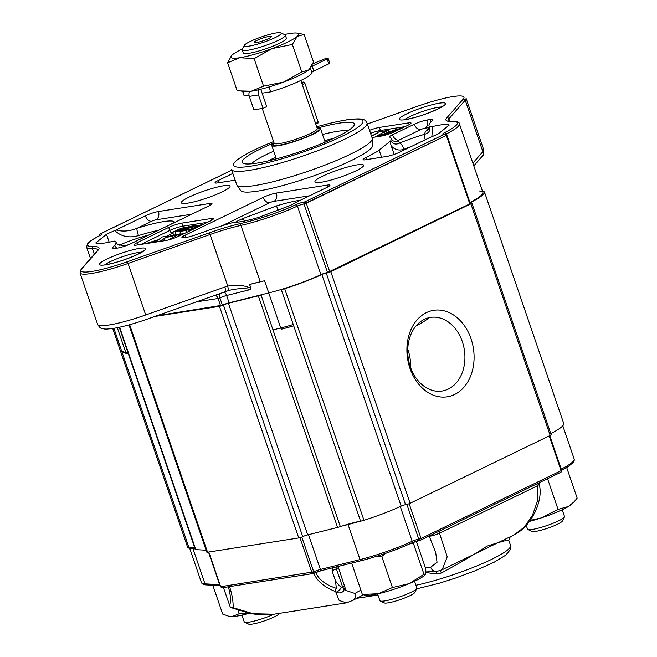 <?xml version="1.0" encoding="UTF-8"?>
<svg xmlns="http://www.w3.org/2000/svg" width="657" height="657" viewBox="0 0 657 657"><rect width="100%" height="100%" fill="white"/><g stroke="black" fill="none" stroke-linecap="round" stroke-linejoin="round"><path stroke-width="0.99" d="M276.269 158.666A44.561 6.529 -18.9 0 0 275.57 158.986A44.561 6.529 -18.9 0 1 276.269 158.666M268.705 160.678A52.1 7.638 161.1 0 1 275.833 157.393A52.1 7.638 161.1 0 0 268.705 160.678M324.632 140.68A52.1 7.638 161.1 0 1 332.278 138.906A52.1 7.638 161.1 0 0 324.632 140.68M180.971 234.639L174.918 237.867L180.971 234.639L181.127 235.083L180.971 234.639L183.172 234.097L180.971 234.639M178.334 234.442L183.04 233.711L178.334 234.442A6.874 1.01 -18.9 0 1 177.209 235.14A6.874 1.01 -18.9 0 0 178.334 234.442M168.479 239.78L177.209 235.14L168.479 239.78L169.802 239.575L168.479 239.78M163.7 238.466L160.538 241.02L155.594 241.727L157.746 240.339L152.999 241.833A6.365 0.936 -18.9 0 0 151.923 242.187A4.065 0.6 -18.9 0 0 151.053 242.507L147.513 243.065L158.748 239.616L162.115 236.98L167.346 236.167L166.205 236.725A10.684 1.569 -18.9 0 0 165.589 237.144L170.229 236.011A3.482 0.509 -18.9 0 0 171.764 235.469L174.425 235.124A19.464 2.85 -18.9 0 0 172.306 235.773L163.7 238.466L164.472 240.725L163.7 238.466L160.645 241.324L155.717 242.096L157.746 240.339L152.999 241.833L153.229 242.49L152.999 241.833A6.365 0.936 -18.9 0 0 151.923 242.187L152.087 242.663L151.923 242.187A4.065 0.6 -18.9 0 0 151.053 242.507L147.513 243.065L158.748 239.616L162.115 236.98L167.346 236.167L167.576 236.84L167.346 236.167L166.205 236.725L166.369 237.218L166.205 236.725A10.684 1.569 -18.9 0 0 165.589 237.144L170.229 236.011A3.482 0.509 -18.9 0 0 171.764 235.469L174.902 234.984L175.304 236.159L174.902 234.984L174.425 235.124A19.464 2.85 -18.9 0 0 172.306 235.773L172.881 237.448L172.306 235.773L163.7 238.466M183.886 228.554C180.93 230.122 178.638 230.894 177.02 230.87L183.886 228.554C180.93 230.122 178.638 230.894 177.02 230.87L183.886 228.554M177.39 230.459C180.371 228.899 182.638 228.143 184.19 228.176L177.39 230.459C180.371 228.899 182.638 228.143 184.19 228.176L177.39 230.459M203.892 224.053L196.402 226.09L195.638 226.46L195.885 227.199L195.638 226.46L197.24 226.213L197.404 226.69L198.003 225.844L201.83 224.924L198.003 225.844L198.2 226.427L198.003 225.844L196.402 226.09L203.892 224.053M192.953 228.529L198.324 226.755L192.953 228.529A4.706 0.69 161.1 0 0 192.131 228.817A4.706 0.69 161.1 0 1 192.953 228.529M194.998 228.365L192.131 228.817L194.998 228.365M187.951 230.147L192.936 229.367L187.951 230.147L188.436 231.543L187.951 230.147L191.893 228.529L187.951 230.147M183.812 229.794L179.87 231.412L186.399 230.385L188.46 229.392L184.05 230.081A4.706 0.69 161.1 0 1 184.872 229.794L196.016 225.441C194.661 225.162 192.099 225.803 188.321 227.355L193.749 226.189L192.066 227.051L179.87 231.412L180.782 234.064L179.87 231.412L186.399 230.385L187.031 232.225L186.399 230.385L188.46 229.392L188.608 229.819L188.46 229.392L184.05 230.081A4.706 0.69 161.1 0 1 184.872 229.794L196.016 225.441C194.661 225.162 192.099 225.803 188.321 227.355L187.557 227.724L187.803 228.464L187.557 227.724L189.159 227.478L189.323 227.954L189.922 227.108L193.749 226.189L183.812 229.794M172.627 232.036L175.189 231.182C179.394 228.767 183.106 227.536 186.309 227.503L188.534 226.764L186.194 227.782C182.063 230.172 178.359 231.404 175.074 231.486L172.627 232.036L175.189 231.182C179.394 228.767 183.106 227.536 186.309 227.503L188.534 226.764L188.682 227.191L188.534 226.764L188.469 227.281L186.194 227.782L186.563 228.874L186.194 227.782C182.063 230.172 178.359 231.404 175.074 231.486L176.117 234.533L174.647 235.017L180.691 233.785L176.117 234.533L175.074 231.486L172.594 232.307L173.579 235.19L172.627 232.036M168.718 227.412L136.927 242.803A9.765 1.429 -18.9 0 0 133.946 244.987A9.765 1.429 -18.9 0 0 136.377 245.127L165.597 240.552A9.765 1.429 -18.9 0 0 178.671 236.274L210.462 220.875A9.765 1.429 -18.9 0 0 213.443 218.691A9.765 1.429 -18.9 0 0 211.02 218.559L181.792 223.125A9.765 1.429 -18.9 0 0 168.718 227.412L136.927 242.803A9.765 1.429 -18.9 0 0 133.946 244.987A9.765 1.429 -18.9 0 0 136.377 245.127L165.597 240.552A9.765 1.429 -18.9 0 0 178.671 236.274L210.462 220.875A9.765 1.429 -18.9 0 0 213.443 218.691A9.765 1.429 -18.9 0 0 211.02 218.559L181.792 223.125A9.765 1.429 -18.9 0 0 168.718 227.412L169.761 230.459L140.951 244.412L169.761 230.459A3.252 2.061 -115.8 0 0 172.89 233.178L166.435 236.306L172.89 233.178A3.252 2.061 -115.8 0 1 169.761 230.459L168.718 227.412M257.807 191.105A69.888 10.241 -18.9 0 0 330.914 169.416A69.888 10.241 -18.9 0 0 372.757 145.263L372.322 138.619A71.638 10.496 -18.9 0 0 372.24 138.2L367.025 122.966A71.638 10.496 161.1 0 1 302.655 156.103A71.638 10.496 161.1 0 1 231.478 169.375A71.638 10.496 161.1 0 0 302.655 156.103A71.638 10.496 161.1 0 0 367.025 122.966C365.078 120.108 365.432 117.389 346.444 119.853C365.432 117.389 365.078 120.108 367.025 122.966L372.24 138.2A71.638 10.496 -18.9 0 1 372.322 138.619A71.638 10.496 -18.9 0 1 329.436 163.363A71.638 10.496 -18.9 0 1 254.505 185.603A71.638 10.496 -18.9 0 0 329.436 163.363A71.638 10.496 -18.9 0 0 372.322 138.619L372.757 145.263A69.888 10.241 -18.9 0 1 330.914 169.416A69.888 10.241 -18.9 0 1 257.807 191.105A69.888 10.241 -18.9 0 1 240.618 190.505A69.888 10.241 -18.9 0 0 257.807 191.105M381.347 136.073L372.01 137.535L381.347 136.073A9.765 1.429 -18.9 0 0 394.422 131.794L408.054 125.191A9.765 1.429 -18.9 0 0 411.036 123.007A9.765 1.429 -18.9 0 0 408.605 122.875L379.385 127.442A9.765 1.429 -18.9 0 0 369.546 130.324A9.765 1.429 -18.9 0 1 379.385 127.442L408.605 122.875A9.765 1.429 -18.9 0 1 411.036 123.007A9.765 1.429 -18.9 0 1 408.054 125.191L394.422 131.794A9.765 1.429 -18.9 0 1 381.347 136.073M438.498 133.708L449.224 125.068A37.449 5.486 -18.9 0 0 432.667 126.505L431.846 136.738L432.667 126.505A6.513 0.953 -18.9 0 1 429.809 126.768A6.513 0.953 -18.9 0 0 432.667 126.505A37.449 5.486 -18.9 0 1 449.224 125.068L438.498 133.708A37.449 5.486 -18.9 0 1 429.473 137.732L399.62 152.194A9.765 1.429 -18.9 0 1 386.546 156.473L365.514 159.766A9.765 1.429 -18.9 0 1 363.091 159.626A9.765 1.429 -18.9 0 0 365.514 159.766L386.546 156.473A9.765 1.429 -18.9 0 0 399.62 152.194L429.473 137.732A37.449 5.486 -18.9 0 0 438.498 133.708M365.85 157.549A9.765 1.429 -18.9 0 0 363.091 159.626A9.765 1.429 -18.9 0 1 365.85 157.549A89.352 13.091 -18.9 0 0 379.204 150.322A37.449 5.486 -18.9 0 1 379.04 150.215A37.449 5.486 -18.9 0 0 379.204 150.322L381.577 157.253L379.204 150.322A89.352 13.091 -18.9 0 1 365.85 157.549L366.549 159.602L365.85 157.549M389.921 141.452L379.04 150.215L389.921 141.452A6.513 0.953 -18.9 0 0 390.767 140.746A89.352 13.091 -18.9 0 0 391.096 138.561A89.352 13.091 -18.9 0 0 389.675 137.116A9.765 1.429 -18.9 0 1 389.527 136.96A9.765 1.429 -18.9 0 0 389.675 137.116A89.352 13.091 -18.9 0 1 391.096 138.561A89.352 13.091 -18.9 0 1 390.767 140.746C393.05 144.121 395.941 144.91 399.448 143.111A6.513 2.3 67.9 0 1 404.022 149.303C398.988 150.896 394.734 149.78 391.268 145.928L389.921 141.452A6.513 0.953 -18.9 0 0 390.767 140.746C393.05 144.121 395.941 144.91 399.448 143.111A6.513 2.3 67.9 0 1 404.022 149.303C398.988 150.896 394.734 149.78 391.268 145.928L389.921 141.452M392.508 134.775A9.765 1.429 -18.9 0 0 389.527 136.96A9.765 1.429 -18.9 0 1 392.508 134.775L414.312 124.214A9.765 1.429 -18.9 0 1 427.387 119.935L430.401 119.459A9.765 1.429 -18.9 0 1 432.823 119.599A9.765 1.429 -18.9 0 0 430.401 119.459L427.387 119.935A9.765 1.429 -18.9 0 0 414.312 124.214L392.508 134.775A6.513 4.114 64.2 0 0 398.766 140.212L420.579 129.651A6.513 4.114 64.2 0 1 414.312 124.214A6.513 4.114 64.2 0 0 420.579 129.651A3.252 0.476 -18.9 0 1 424.931 128.23L427.945 127.754A6.513 4.952 81.1 0 0 429.243 126.776A6.513 4.952 81.1 0 1 427.945 127.754A3.252 0.476 -18.9 0 1 428.692 127.943L426.262 130.727A74.89 10.972 -18.9 0 0 424.989 134.151A6.513 1.667 73.4 0 0 425.219 139.793A6.513 1.667 73.4 0 1 424.989 134.151C428.75 133.166 430.36 130.702 429.809 126.768A68.377 10.019 -18.9 0 1 429.021 125.832A68.377 10.019 -18.9 0 0 429.809 126.768C430.36 130.702 428.75 133.166 424.989 134.151A43.962 6.439 -18.9 0 0 399.448 143.111A95.865 14.052 -18.9 0 0 397.822 140.992A6.513 6.381 -62.7 0 1 392.755 140.688L391.096 138.561L392.755 140.688A6.513 6.381 -62.7 0 0 397.822 140.992A3.252 0.476 -18.9 0 1 398.766 140.212L420.579 129.651A3.252 0.476 -18.9 0 1 424.931 128.23A6.513 4.952 81.1 0 0 427.387 119.935A6.513 4.952 81.1 0 1 424.931 128.23L427.945 127.754A3.252 0.476 -18.9 0 1 428.692 127.943A6.513 6.242 -138.8 0 0 429.267 127.737A6.513 6.242 -138.8 0 1 428.692 127.943L426.262 130.727A6.513 6.242 -138.8 0 0 428.922 129.092A6.513 6.242 -138.8 0 1 426.262 130.727A74.89 10.972 -18.9 0 0 424.989 134.151A43.962 6.439 -18.9 0 0 399.448 143.111A95.865 14.052 -18.9 0 0 397.822 140.992A3.252 0.476 -18.9 0 1 398.766 140.212A6.513 4.114 64.2 0 1 392.508 134.775M432.659 120.026A9.765 1.429 -18.9 0 0 432.823 119.599A9.765 1.429 -18.9 0 1 432.659 120.026L430.22 122.81A68.377 10.019 -18.9 0 0 429.021 125.832A68.377 10.019 -18.9 0 1 430.22 122.81L432.659 120.026M235.173 180.158L217.483 182.933A9.765 1.429 -18.9 0 1 215.053 182.794A9.765 1.429 -18.9 0 0 217.483 182.933L235.173 180.158M218.034 180.609A9.765 1.429 -18.9 0 0 215.053 182.794A9.765 1.429 -18.9 0 1 218.034 180.609L232.865 173.423L218.034 180.609A6.513 4.114 64.2 0 0 219.019 182.687A6.513 4.114 64.2 0 1 218.034 180.609M158.427 211.521A9.765 1.429 -18.9 0 0 145.353 215.808L116.149 229.95C122.506 231.831 129.454 231.289 137.001 228.324A6.513 0.953 72.4 0 0 138.479 235.625C128.994 238.261 121.093 236.577 114.77 230.566A37.449 5.486 -18.9 0 0 106.483 234.286L95.75 242.934A37.449 5.486 -18.9 0 0 112.306 241.489A6.513 0.953 -18.9 0 1 115.172 241.234A68.377 10.019 161.1 0 1 115.952 242.162A68.377 10.019 161.1 0 1 114.753 245.184L112.322 247.968A9.765 1.429 -18.9 0 0 112.15 248.403A9.765 1.429 -18.9 0 0 114.581 248.535L117.587 248.067A9.765 1.429 -18.9 0 0 130.661 243.788L209.016 205.846A9.765 1.429 -18.9 0 0 211.997 203.662A9.765 1.429 -18.9 0 0 209.567 203.522L158.427 211.521A9.765 1.429 -18.9 0 0 145.353 215.808L116.149 229.95C122.506 231.831 129.454 231.289 137.001 228.324A6.513 0.953 72.4 0 0 138.479 235.625C128.994 238.261 121.093 236.577 114.77 230.566A6.513 0.953 -18.9 0 0 116.149 229.95A6.513 0.953 -18.9 0 1 114.77 230.566A37.449 5.486 -18.9 0 0 106.483 234.286L95.75 242.934A37.449 5.486 -18.9 0 0 112.306 241.489A6.513 0.953 -18.9 0 1 115.172 241.234A68.377 10.019 161.1 0 1 115.952 242.162A68.377 10.019 161.1 0 1 114.753 245.184L112.322 247.968A9.765 1.429 -18.9 0 0 112.15 248.403A9.765 1.429 -18.9 0 0 114.581 248.535L117.587 248.067A9.765 1.429 -18.9 0 0 130.661 243.788L209.016 205.846A9.765 1.429 -18.9 0 0 211.997 203.662A9.765 1.429 -18.9 0 0 209.567 203.522L158.427 211.521A6.513 4.952 81.1 0 1 155.98 219.816A6.513 4.952 81.1 0 0 158.427 211.521M322.792 176.125A25.722 3.77 161.1 0 1 348.514 166.779A25.722 3.77 161.1 0 1 363.617 165.211A25.722 3.77 161.1 0 1 340.498 177.111A25.722 3.77 161.1 0 1 314.941 181.882A25.722 3.77 161.1 0 1 322.792 176.125A25.722 3.77 161.1 0 1 348.514 166.779A25.722 3.77 161.1 0 1 363.617 165.211A25.722 3.77 161.1 0 1 340.498 177.111A25.722 3.77 161.1 0 1 314.941 181.882A25.722 3.77 161.1 0 1 322.792 176.125M234.812 222.321A37.449 5.486 -18.9 0 0 258.398 217.475L290.148 205.551A37.449 5.486 -18.9 0 0 296.668 202.101A6.513 0.953 -18.9 0 1 297.736 201.535L326.948 187.385A9.765 1.429 -18.9 0 0 329.929 185.2A9.765 1.429 -18.9 0 0 327.498 185.069L276.359 193.068A9.765 1.429 -18.9 0 0 263.285 197.346L184.929 235.296A9.765 1.429 -18.9 0 0 181.948 237.481A9.765 1.429 -18.9 0 0 184.379 237.612L187.393 237.144A9.765 1.429 -18.9 0 0 195.26 234.992L207.472 230.681A68.377 10.019 161.1 0 1 230.821 223.134A6.513 0.953 -18.9 0 1 234.812 222.321A37.449 5.486 -18.9 0 0 258.398 217.475L290.148 205.551A37.449 5.486 -18.9 0 0 296.668 202.101A6.513 0.953 -18.9 0 1 297.736 201.535L326.948 187.385A9.765 1.429 -18.9 0 0 329.929 185.2A9.765 1.429 -18.9 0 0 327.498 185.069L276.359 193.068A9.765 1.429 -18.9 0 0 263.285 197.346L184.929 235.296A9.765 1.429 -18.9 0 0 181.948 237.481A9.765 1.429 -18.9 0 0 184.379 237.612L187.393 237.144A9.765 1.429 -18.9 0 0 195.26 234.992L207.472 230.681A68.377 10.019 161.1 0 1 230.821 223.134A6.513 0.953 -18.9 0 1 234.812 222.321M222.189 191.869A25.722 3.77 161.1 0 1 196.459 201.223A25.722 3.77 161.1 0 1 181.357 202.783A25.722 3.77 161.1 0 1 204.475 190.883A25.722 3.77 161.1 0 1 230.032 186.12A25.722 3.77 161.1 0 1 222.189 191.869A25.722 3.77 161.1 0 1 196.459 201.223A25.722 3.77 161.1 0 1 181.357 202.783A25.722 3.77 161.1 0 1 204.475 190.883A25.722 3.77 161.1 0 1 230.032 186.12A25.722 3.77 161.1 0 1 222.189 191.869M394.167 154.411L391.268 145.928L394.167 154.411M332.779 138.676A52.749 7.728 -18.9 0 0 324.599 140.582A52.749 7.728 -18.9 0 1 332.779 138.676M275.8 157.286A52.749 7.728 -18.9 0 0 268.171 160.801A52.749 7.728 -18.9 0 1 275.8 157.286M469.821 203.637L470.33 203.645L446.859 135.079A1.626 1.626 0 0 0 445.011 134.003A1.626 1.133 79.4 0 0 444.789 134.077A1.626 1.133 79.4 0 1 445.011 134.003L443.82 134.143L445.011 134.003A1.626 1.626 0 0 1 446.859 135.079L446.358 135.441A1.626 1.027 -115.8 0 0 444.789 134.077L304.733 201.904A1.626 1.33 83.3 0 0 304.027 203.99A4.886 0.714 -18.9 0 0 297.416 206.068L320.895 274.634A4.886 0.714 161.1 0 1 327.498 272.565L470.33 203.645L469.837 204.007L470.33 203.645L446.859 135.079L446.358 135.441L469.837 204.007L329.773 271.834L469.837 204.007L446.358 135.441A1.626 1.027 -115.8 0 0 444.789 134.077A6.513 0.953 -18.9 0 1 444.469 132.739A48.84 7.161 -18.9 0 0 451.745 121.446A50.474 7.399 -18.9 0 1 446.85 117.8L463.201 99.117A43.962 6.439 -18.9 0 0 417.606 106.253L367.378 123.984L417.606 106.253A43.962 6.439 -18.9 0 1 463.201 99.117A1.626 1.56 -138.8 0 1 465.23 100.184A45.588 6.677 -18.9 0 0 466.035 98.164A45.588 6.677 -18.9 0 1 465.23 100.184L482.862 151.685A45.588 6.677 -18.9 0 0 483.667 149.673L466.035 98.164L483.667 149.673C483.815 154.034 483.24 156.341 481.951 156.571A5.207 4.993 -138.8 0 0 482.862 151.685A45.588 6.677 -18.9 0 0 483.667 149.673C483.815 154.034 483.24 156.341 481.951 156.571A5.207 4.993 -138.8 0 0 482.862 151.685L472.859 163.125L482.862 151.685L465.23 100.184A1.626 1.56 -138.8 0 0 463.201 99.117L446.85 117.8A50.474 7.399 -18.9 0 0 451.745 121.446A1.626 1.454 88 0 1 452.213 121.348A1.626 1.454 88 0 0 451.745 121.446A48.84 7.161 -18.9 0 1 444.469 132.739A6.513 0.953 -18.9 0 0 444.789 134.077L304.733 201.904A1.626 1.33 83.3 0 0 304.027 203.99L327.498 272.565L329.773 271.834L327.498 272.565A4.886 0.714 -18.9 0 0 320.895 274.634A4.886 0.714 161.1 0 1 327.498 272.565L304.027 203.99A4.886 0.714 -18.9 0 0 297.416 206.068L320.895 274.634A50.474 7.399 161.1 0 1 268.746 292.932A50.474 7.399 -18.9 0 0 320.895 274.634A50.474 7.399 -18.9 0 1 268.746 292.932L229.121 302.82L268.746 292.932L264.574 280.744L249.644 284.465L250.99 289.425C243.706 288.111 236.216 288.497 228.505 290.575L227.798 286.132C235.879 284.325 243.599 285.056 250.958 288.308L250.99 289.425C243.706 288.111 236.216 288.497 228.505 290.575L227.798 286.132C235.879 284.325 243.599 285.056 250.958 288.308L249.644 284.465A48.84 7.161 161.1 0 1 260.229 281.779A50.474 7.399 -18.9 0 0 264.574 280.744L249.644 284.465A48.84 7.161 161.1 0 1 260.229 281.779A50.474 7.399 -18.9 0 0 264.574 280.744L280.744 327.983A1.626 0.813 76 0 0 281.845 329.1A1.626 0.813 76 0 0 281.976 329.042A48.84 7.161 161.1 0 0 293.695 325.806M100.184 233.917A1.626 1.133 79.4 0 0 99.601 235.682A1.626 1.133 79.4 0 1 100.184 233.917A1.626 1.027 -115.8 0 0 99.995 233.974A1.626 1.626 0 0 0 99.15 235.912A1.626 1.626 0 0 1 99.995 233.974A1.626 1.027 -115.8 0 1 100.184 233.917L231.757 170.196L100.184 233.917A6.513 0.953 -18.9 0 1 100.505 235.255A48.84 7.161 -18.9 0 0 93.228 246.547A1.626 1.454 88 0 0 92.399 248.642L94.304 254.21L92.399 248.642A48.84 7.161 -18.9 0 1 97.942 249.898A48.84 7.161 -18.9 0 0 92.399 248.642A50.474 7.399 -18.9 0 1 86.617 247.229A50.474 7.399 -18.9 0 0 92.399 248.642A1.626 1.454 88 0 1 93.228 246.547A50.474 7.399 -18.9 0 1 98.123 250.194L81.78 268.885A43.962 6.439 -18.9 0 0 127.368 261.749L209.419 232.783L227.798 286.132L224.842 287.027L227.798 286.132L210.117 234.492A48.84 7.161 -18.9 0 1 240.93 225.4A50.474 7.399 -18.9 0 0 297.416 206.068A1.626 0.953 65 0 0 295.921 204.68A1.626 0.953 65 0 1 297.416 206.068A50.474 7.399 -18.9 0 1 240.93 225.4L260.229 281.779L240.93 225.4A48.84 7.161 -18.9 0 0 210.117 234.492L128.066 263.465L145.698 314.966L224.842 287.027L226.008 291.322L224.842 287.027L145.698 314.966A45.588 6.677 -18.9 0 1 97.622 324.377A45.588 6.677 -18.9 0 0 145.698 314.966L128.066 263.465L210.117 234.492L209.419 232.783A50.474 7.399 -18.9 0 1 241.259 223.38A48.84 7.161 -18.9 0 0 295.921 204.68A6.513 0.953 -18.9 0 1 304.733 201.904A1.626 1.027 64.2 0 1 306.293 203.268L446.358 135.441L304.027 203.99L306.293 203.268L329.773 271.834L306.293 203.268A1.626 1.027 64.2 0 0 304.733 201.904A6.513 0.953 -18.9 0 0 295.921 204.68A48.84 7.161 -18.9 0 1 241.259 223.38A1.626 0.953 77.2 0 0 240.93 225.4A1.626 0.953 77.2 0 1 241.259 223.38A50.474 7.399 -18.9 0 0 209.419 232.783L127.368 261.749L128.066 263.465A45.588 6.677 -18.9 0 1 79.99 272.877A45.588 6.677 -18.9 0 0 128.066 263.465L127.368 261.749A43.962 6.439 -18.9 0 1 81.78 268.885A1.626 1.56 -138.8 0 0 81.074 269.337L79.99 272.877L97.622 324.377L79.99 272.877L81.074 269.337A1.626 1.56 -138.8 0 1 81.78 268.885L98.123 250.194A1.626 1.56 -138.8 0 0 97.425 250.645L81.074 269.337L97.425 250.645A1.626 1.56 -138.8 0 1 98.123 250.194A50.474 7.399 -18.9 0 0 93.228 246.547A48.84 7.161 -18.9 0 1 100.505 235.255A1.626 1.1 -116.7 0 0 100.299 235.329C93.762 238.565 89.459 241.439 87.389 243.961L86.617 247.229L90.502 258.562L86.617 247.229L87.389 243.961C89.459 241.439 93.762 238.565 100.299 235.329A1.626 1.1 -116.7 0 1 100.505 235.255A6.513 0.953 -18.9 0 0 100.184 233.917M109.185 242.187L106.483 234.286L109.185 242.187M277.87 210.166L276.589 205.879L242.039 218.863L244.962 220.933L242.039 218.863A43.962 6.439 161.1 0 0 235.214 222.312A43.962 6.439 161.1 0 1 242.039 218.863L276.589 205.879A43.962 6.439 161.1 0 1 300.512 200.188A43.962 6.439 161.1 0 0 276.589 205.879L277.87 210.166M124.157 246.03L117.365 244.24L124.157 246.03A6.513 1.667 -106.6 0 1 124.378 245.89L124.378 245.89A6.513 1.667 -106.6 0 0 124.157 246.03A74.89 10.972 161.1 0 1 124.255 246.326A74.89 10.972 161.1 0 0 124.157 246.03A43.962 6.439 161.1 0 0 129.035 244.527A43.962 6.439 161.1 0 1 124.157 246.03M143.226 236.553A30.936 4.533 161.1 0 1 148.638 235.083A30.936 4.533 161.1 0 0 143.226 236.553A30.936 4.533 161.1 0 0 118.999 245.299A30.936 4.533 161.1 0 1 143.226 236.553M236.692 184.609A71.638 10.496 -18.9 0 0 236.881 184.987A71.638 10.496 -18.9 0 0 254.505 185.603A71.638 10.496 -18.9 0 1 236.881 184.987A71.638 10.496 -18.9 0 1 236.692 184.609L231.478 169.375L236.692 184.609M377.635 132.895L377.085 132.698L378.966 131.835L388.32 130.373L384.131 131.885L374.884 137.083L396.869 129.248L401.665 128.287L396.869 129.248L374.901 137.083L384.131 131.885L384.715 133.585L384.131 131.885L386.727 131.186L387.244 132.681L386.727 131.186L388.32 130.373L388.911 132.09L388.32 130.373L378.966 131.835L371.55 136.171L377.635 132.895M396.401 130.234L379.023 136.434L396.401 130.234L396.582 130.751L396.401 130.234L396.976 130.07L396.401 130.234M398.446 129.84L396.976 130.07L397.115 130.488L396.976 130.07L398.446 129.84M156.719 315.787L222.411 305.201A6.299 0.92 161.1 0 1 229.121 302.82L268.746 292.932M469.927 202.463A50.474 7.399 -18.9 0 0 482.879 192.386A50.474 7.399 161.1 0 1 469.927 202.463A50.474 7.399 -18.9 0 0 482.879 192.386L459.399 123.82A50.474 7.399 -18.9 0 1 446.103 134.069A1.626 1.1 -116.7 0 0 444.469 132.739A1.626 1.1 -116.7 0 1 446.103 134.069A4.886 0.714 -18.9 0 0 445.988 134.127A4.886 0.714 -18.9 0 1 446.103 134.069L446.103 134.069A50.474 7.399 -18.9 0 0 459.399 123.82C459.44 122.128 457.042 121.307 452.213 121.348L447.926 120.863L452.213 121.348C457.042 121.307 459.44 122.128 459.399 123.82L482.879 192.386A50.474 7.399 161.1 0 0 479.273 190.982M200.952 225.482L191.893 228.529L200.952 225.482M228.554 290.558L146.872 319.261C133.453 323.95 122.054 327.03 112.675 328.508C104.061 329.477 104.644 329.108 101.186 328.155C100.546 328.369 99.355 327.112 97.622 324.377C99.355 327.112 100.546 328.369 101.186 328.155C104.644 329.108 104.061 329.477 112.675 328.508C122.054 327.03 133.453 323.95 146.872 319.261L228.554 290.558M312.65 134.439A25.787 3.778 161.1 0 1 286.863 143.817A25.787 3.778 161.1 0 1 271.719 145.378A25.787 3.778 161.1 0 1 273.985 142.741A25.787 3.778 161.1 0 0 271.719 145.378A25.787 3.778 161.1 0 0 286.863 143.817A25.787 3.778 161.1 0 0 312.65 134.439A25.787 3.778 161.1 0 0 320.517 128.673A25.787 3.778 161.1 0 1 312.65 134.439M317.117 127.975A25.787 3.778 161.1 0 1 320.517 128.673A25.787 3.778 161.1 0 0 317.117 127.975M254.119 58.621L272.212 48.544L292.357 44.446L301.785 71.983L283.693 82.068L263.547 86.157L254.119 58.621L272.212 48.544A35.815 5.248 -18.9 0 0 297.194 36.447L304.084 34.427L313.512 61.963L308.675 69.962L301.785 71.983L283.693 82.068A35.815 5.248 -18.9 0 0 308.675 69.962A35.815 5.248 -18.9 0 0 309.488 69.19A35.815 5.248 -18.9 0 0 309.587 69.075A35.815 5.248 -18.9 0 1 309.488 69.19L308.675 69.962L301.785 71.983L292.357 44.446L297.194 36.447A35.815 5.248 -18.9 0 0 297.136 33.113A35.815 5.248 -18.9 0 0 289.803 33.507A35.815 5.248 -18.9 0 0 284.415 34.534A35.815 5.248 -18.9 0 1 289.803 33.507A35.815 5.248 -18.9 0 1 297.136 33.113L304.084 34.427L313.512 61.963L309.488 69.19A35.815 5.248 -18.9 0 1 308.675 69.962A35.815 5.248 -18.9 0 1 283.693 82.068L263.547 86.157L251.319 91.224A35.815 5.248 -18.9 0 0 283.693 82.068A35.815 5.248 -18.9 0 1 251.319 91.224L263.547 86.157L254.119 58.621L239.838 57.701A35.815 5.248 -18.9 0 0 272.212 48.544L292.357 44.446L297.194 36.447L304.084 34.427L297.136 33.113A35.815 5.248 -18.9 0 1 297.194 36.447A35.815 5.248 -18.9 0 1 272.212 48.544A35.815 5.248 -18.9 0 1 239.838 57.701L254.119 58.621M269.091 36.431A9.116 1.339 161.1 0 1 271.366 36.677A9.116 1.339 161.1 0 1 263.17 40.775A9.116 1.339 161.1 0 1 254.177 42.557A9.116 1.339 161.1 0 1 259.055 39.461A9.116 1.339 161.1 0 1 269.091 36.431A9.116 1.339 161.1 0 1 271.366 36.677A9.116 1.339 161.1 0 1 263.17 40.775A9.116 1.339 161.1 0 1 254.177 42.557A9.116 1.339 161.1 0 1 259.055 39.461A9.116 1.339 161.1 0 1 269.091 36.431M276.359 32.907A19.538 2.866 161.1 0 1 280.876 32.85A19.538 2.866 161.1 0 1 263.662 42.22A19.538 2.866 161.1 0 1 244.314 45.366A19.538 2.866 161.1 0 1 256.871 38.599A19.538 2.866 161.1 0 1 276.359 32.907A19.538 2.866 161.1 0 1 280.876 32.85A19.538 2.866 161.1 0 1 263.662 42.22A19.538 2.866 161.1 0 1 244.314 45.366A19.538 2.866 161.1 0 1 256.871 38.599A19.538 2.866 161.1 0 1 276.359 32.907M284.941 34.788A22.79 3.342 161.1 0 1 285.343 35.174A22.79 3.342 161.1 0 1 264.861 45.719A22.79 3.342 161.1 0 1 242.211 49.94A22.79 3.342 161.1 0 1 242.293 49.39A22.79 3.342 161.1 0 0 242.211 49.94A22.79 3.342 161.1 0 0 264.861 45.719A22.79 3.342 161.1 0 0 285.343 35.174A22.79 3.342 161.1 0 0 284.941 34.788L280.876 32.85L284.941 34.788M318.193 122.136L317.873 123.253A22.79 17.345 -98.9 0 1 315.516 123.311A22.79 17.345 -98.9 0 0 317.873 123.253L315.623 123.606L317.873 123.253L318.193 122.136A21.755 16.548 -98.9 0 1 315.089 122.062A21.755 16.548 -98.9 0 0 318.193 122.136L304.766 82.93L318.193 122.136M302.598 85.566A21.755 16.548 -98.9 0 1 304.766 82.93L303.756 82.026L301.506 82.38L303.756 82.026L304.766 82.93A21.755 16.548 -98.9 0 0 302.598 85.566M302.039 83.94A22.79 17.345 -98.9 0 1 303.756 82.026A22.79 17.345 -98.9 0 0 302.039 83.94M243.985 91.61A35.815 5.248 -18.9 0 0 251.319 91.224L240.01 90.912L251.319 91.224A35.815 5.248 -18.9 0 1 243.985 91.61L237.037 90.305L243.985 91.61M270.725 91.832L269.058 86.962L270.725 91.832A35.815 5.248 -18.9 0 0 311.878 72.5A6.513 0.953 161.1 0 1 313.874 71.063L328.779 63.844A3.252 0.476 -18.9 0 0 329.773 63.113A3.252 0.476 -18.9 0 1 328.779 63.844L327.112 58.966A3.252 0.476 -18.9 0 0 328.106 58.235A3.252 0.476 -18.9 0 0 323.597 59.327L312.74 63.877L323.597 59.327A3.252 0.476 -18.9 0 1 328.106 58.235L329.773 63.113L328.106 58.235A3.252 0.476 -18.9 0 1 327.112 58.966L312.206 66.185L327.112 58.966L328.779 63.844L313.874 71.063L312.206 66.185A6.513 0.953 161.1 0 0 311.361 66.628A6.513 0.953 161.1 0 1 312.206 66.185L313.874 71.063A6.513 0.953 161.1 0 0 311.878 72.5L310.375 68.106L311.878 72.5A35.815 5.248 -18.9 0 1 270.725 91.832L262.118 93.179L260.772 89.245L262.118 93.179L270.725 91.832M248.921 53.307A22.79 3.342 -18.9 0 0 273.164 46.072A22.79 3.342 -18.9 0 0 286.386 38.221L285.343 35.174L286.386 38.221A22.79 3.342 -18.9 0 1 273.164 46.072A22.79 3.342 -18.9 0 1 248.921 53.307A22.79 3.342 -18.9 0 1 243.254 52.987A22.79 3.342 -18.9 0 0 248.921 53.307M242.556 48.864A35.815 5.248 -18.9 0 0 232.447 54.761A35.815 5.248 -18.9 0 0 231.634 55.541A35.815 5.248 -18.9 0 0 239.838 57.701L227.609 62.768L237.037 90.305L227.609 62.768L239.838 57.701A35.815 5.248 -18.9 0 1 231.634 55.541L227.609 62.768L231.634 55.541A35.815 5.248 -18.9 0 1 232.447 54.761A35.815 5.248 -18.9 0 1 242.556 48.864M258.488 94.945A5.207 3.967 -98.9 0 1 258.948 89.689A5.207 3.967 -98.9 0 0 258.488 94.945L249.299 96.382A5.207 3.967 81.1 0 1 249.561 91.471A5.207 3.967 81.1 0 0 249.299 96.382L253.889 109.785L249.299 96.382L258.488 94.945L263.079 108.348L253.889 109.785L263.079 108.348L258.488 94.945M266.709 106.59L263.079 108.348L266.709 106.59L262.118 93.179L266.709 106.59M244.33 95.963L249.019 95.232L244.33 95.963L242.762 91.397L244.33 95.963A35.815 5.248 -18.9 0 1 244.076 95.602A35.815 5.248 -18.9 0 0 244.33 95.963M206.799 552.176A3.006 0.443 -18.9 0 0 207.546 552.217L298.738 537.952A3.006 0.443 -18.9 0 0 302.729 536.646A4.673 0.682 161.1 0 1 307.706 534.88L337.591 527.431A6.513 0.953 -18.9 0 0 340.342 526.618A32.563 4.771 161.1 0 1 360.578 521.165A6.513 0.953 -18.9 0 0 363.962 520.287A52.1 7.638 -18.9 0 0 401.156 506.112A3.252 0.476 161.1 0 1 405.566 504.732A3.252 0.476 -18.9 0 0 410.116 503.278L550.172 435.451A3.252 0.476 -18.9 0 0 551.166 434.72A3.252 0.476 -18.9 0 1 550.172 435.451L470.88 203.842A3.252 0.476 -18.9 0 0 471.874 203.12A3.252 0.476 -18.9 0 0 470.847 203.112A3.252 0.476 161.1 0 1 470.174 203.194A3.252 0.476 161.1 0 0 470.847 203.112A3.252 0.476 -18.9 0 1 471.874 203.12L551.166 434.72L471.874 203.12A3.252 0.476 -18.9 0 1 470.88 203.842L330.816 271.67L470.88 203.842L550.172 435.451L410.116 503.278L330.816 271.67A3.252 0.476 -18.9 0 1 326.266 273.123A3.252 0.476 -18.9 0 0 330.816 271.67L410.116 503.278A3.252 0.476 -18.9 0 1 405.566 504.732L326.266 273.123A3.252 0.476 161.1 0 0 321.864 274.511A3.252 0.476 161.1 0 1 326.266 273.123L405.566 504.732A3.252 0.476 161.1 0 0 401.156 506.112L321.864 274.511A52.1 7.638 -18.9 0 1 284.662 288.678A52.1 7.638 -18.9 0 0 321.864 274.511L401.156 506.112A52.1 7.638 -18.9 0 1 363.962 520.287L284.662 288.678A6.513 0.953 -18.9 0 1 281.286 289.556A6.513 0.953 -18.9 0 0 284.662 288.678L363.962 520.287A6.513 0.953 -18.9 0 1 360.578 521.165L281.286 289.556A32.563 4.771 161.1 0 0 280.432 289.721A32.563 4.771 161.1 0 1 281.286 289.556L360.578 521.165A32.563 4.771 161.1 0 0 340.342 526.618L261.051 295.018A32.563 4.771 161.1 0 1 263.186 294.32A32.563 4.771 161.1 0 0 261.051 295.018A6.513 0.953 -18.9 0 1 258.3 295.822A6.513 0.953 -18.9 0 0 261.051 295.018L340.342 526.618A6.513 0.953 -18.9 0 1 337.591 527.431L258.3 295.822L228.406 303.279L258.3 295.822L337.591 527.431L307.706 534.88L228.406 303.279A4.673 0.682 161.1 0 0 223.437 305.045A4.673 0.682 161.1 0 1 228.406 303.279L307.706 534.88A4.673 0.682 161.1 0 0 302.729 536.646L223.437 305.045A3.006 0.443 -18.9 0 1 219.446 306.343A3.006 0.443 -18.9 0 0 223.437 305.045L302.729 536.646A3.006 0.443 -18.9 0 1 298.738 537.952L219.446 306.343L154.822 316.46L219.446 306.343L298.738 537.952L207.546 552.217L129.651 324.714L207.546 552.217A3.006 0.443 -18.9 0 1 206.799 552.176L128.977 324.895L206.799 552.176M410.329 366.803A37.268 28.358 81.1 0 0 442.079 391.03A37.268 28.358 81.1 0 0 464.343 349.828A37.268 28.358 81.1 0 0 430.557 317.397A37.268 28.358 81.1 0 0 410.329 366.803A37.268 28.358 81.1 0 0 442.079 391.03A37.268 28.358 81.1 0 0 464.343 349.828A37.268 28.358 81.1 0 0 430.557 317.397A37.268 28.358 81.1 0 0 410.329 366.803M409.96 368.347A43.781 33.318 81.1 0 0 467.907 381.651A43.781 33.318 81.1 0 0 443.615 310.687A43.781 33.318 81.1 0 0 409.96 368.347A43.781 33.318 81.1 0 0 467.907 381.651A43.781 33.318 81.1 0 0 443.615 310.687A43.781 33.318 81.1 0 0 409.96 368.347M195.786 549.622L206.126 550.221L195.786 549.622L119.64 327.211L195.786 549.622A6.513 0.953 -18.9 0 1 195.318 549.441A6.513 0.953 -18.9 0 0 195.786 549.622M189.085 547.995A32.563 4.771 161.1 0 1 194.891 548.201A32.563 4.771 161.1 0 0 189.085 547.995L113.875 328.319L189.085 547.995A6.513 0.953 -18.9 0 1 187.828 547.856A6.513 0.953 -18.9 0 0 187.828 547.856A6.513 0.953 -18.9 0 0 187.828 547.856A6.513 0.953 -18.9 0 0 189.085 547.995M563.739 423.535A6.513 0.953 -18.9 0 0 563.739 423.527A6.513 0.953 -18.9 0 0 563.739 423.527L484.439 191.934A6.513 0.953 -18.9 0 0 484.439 191.926A6.513 0.953 -18.9 0 0 483.182 191.787A32.563 4.771 161.1 0 1 482.69 191.844A32.563 4.771 161.1 0 0 483.182 191.787A6.513 0.953 -18.9 0 1 484.439 191.926A6.513 0.953 -18.9 0 0 484.439 191.926L563.739 423.527A52.1 7.638 -18.9 0 1 550.796 433.628A52.1 7.638 -18.9 0 0 563.739 423.535M408.046 350.115A37.268 28.358 -98.9 0 1 410.625 367.641A37.268 28.358 -98.9 0 0 408.046 350.115A37.268 28.358 -98.9 0 0 407.751 349.286A37.268 28.358 -98.9 0 1 408.046 350.115M470.051 202.816A3.252 0.476 161.1 0 1 470.691 202.438A52.1 7.638 -18.9 0 0 484.439 191.934A52.1 7.638 -18.9 0 1 470.691 202.438A3.252 0.476 161.1 0 0 470.051 202.816M410.682 543.454L413.327 543.175L423.987 574.3L425.662 573.865L425.022 574.916A32.563 4.771 161.1 0 1 409.13 583.646A32.563 4.771 161.1 0 1 378.309 593.731A32.563 4.771 161.1 0 1 365.464 595.308L362.344 594.478L351.659 563.065M526.249 525.411L527.53 529.164A19.538 2.866 -18.9 0 0 527.875 529.493L531.94 531.431A16.277 2.39 -18.9 0 0 547.831 528.138A16.277 2.39 -18.9 0 0 562.408 521.001L564.437 516.977A19.538 2.866 -18.9 0 0 564.503 516.501L562.187 509.758M527.875 529.493A19.538 2.866 -18.9 0 0 540.292 527.62A19.538 2.866 -18.9 0 0 558.54 520.87A19.538 2.866 -18.9 0 0 564.437 516.977M416.316 541.212L425.481 567.993L425.662 573.865M241.924 615.124L244.24 621.883A19.538 2.866 -18.9 0 0 244.585 622.212A19.538 2.866 -18.9 0 0 273.903 614.221M377.594 593.895L379.91 600.654A19.538 2.866 -18.9 0 0 380.247 600.983L384.32 602.921A16.277 2.39 -18.9 0 0 400.212 599.627A16.277 2.39 -18.9 0 0 414.789 592.491L416.809 588.467A19.538 2.866 -18.9 0 0 416.875 587.99L414.567 581.24M380.247 600.983A19.538 2.866 -18.9 0 0 392.672 599.11A19.538 2.866 -18.9 0 0 410.921 592.359A19.538 2.866 -18.9 0 0 416.809 588.467M377.225 556.134L381.758 556.422L392.418 587.547L409.13 583.646L423.987 574.3M381.758 556.422L385.716 553.325M392.418 587.547L378.309 593.731L362.344 594.478M566.695 467.554L577.15 498.096L574.292 501.636L568.535 506.457A32.563 4.771 161.1 0 1 541.196 517.93L530.248 520.385M574.292 501.636L572.674 503.426A32.563 4.771 161.1 0 1 568.535 506.457L558.056 509.38L541.196 517.93A32.563 4.771 161.1 0 1 529.542 521.362M558.056 509.38L547.552 478.698M249.332 613.252A32.563 4.771 161.1 0 1 231.864 616.652A32.563 4.771 161.1 0 1 229.827 616.537L231.864 616.652L239.181 613.753L237.982 610.238M244.585 622.212L248.65 624.15A16.277 2.39 -18.9 0 0 264.541 620.857A16.277 2.39 -18.9 0 0 279.118 613.72L279.282 613.383M195.145 548.923L192.994 548.8A50.474 7.399 161.1 0 1 189.75 547.922M359.724 521.321A50.474 7.399 161.1 0 1 348.038 524.541L342.486 525.92M247.96 612.965L239.181 613.753M229.301 616.438L222.69 614.106L212.819 585.28M233.12 607.733L253.232 613.737L273.969 614.213C261.757 615.675 256.608 614.476 249.586 613.301L230.369 607.429L233.12 607.733C233.342 601.64 232.159 594.593 229.556 586.602M230.369 607.429L223.421 587.563M344.991 587.563L338.355 567.295A6.513 0.953 161.1 0 1 336.368 568.757L342.847 587.695A5.207 2.998 -133.4 0 1 343.636 591.021L344.999 587.539L345.377 590.257L354.903 593.493A6.513 5.396 58.5 0 1 352.981 600.317L363.181 594.905M425.802 572.526L436.535 573.988L441.381 573.003C458.504 563.813 473.713 554.861 487.001 546.148C501.11 541.598 508.378 539.668 508.797 540.35L510.546 545.458A62.374 9.141 -18.9 0 1 479.199 564.946A62.374 9.141 -18.9 0 1 415.938 585.264M336.146 566.942A3.252 2.061 -115.8 0 0 336.368 568.757L332.048 570.843L335.522 580.969L336.351 588.352L334.996 591.349A45.588 34.69 81.1 0 0 335.883 592.171A5.207 2.472 -48.2 0 0 341.303 587.457L342.847 587.695L344.506 585.559M436.535 573.988A3.252 0.739 86.8 0 0 435.722 571.459L425.769 570.974M425.49 568.059A48.84 7.161 161.1 0 1 430.696 567.205A6.513 5.19 82.4 0 0 435.722 571.459L437.792 571.179M441.381 573.003A3.252 0.649 69 0 0 439.944 570.629M445.43 568.165L510.267 536.769L508.814 540.391M430.696 567.205L437.045 562.277L435.673 552.406L429.169 536.03M313.841 573.257C317.002 581.002 324.057 587.038 334.996 591.349M273.969 614.213L346.395 602.88L339.143 600.449L335.883 592.171C338.889 593.46 341.468 593.082 343.636 591.021M439.5 531.02A3.252 2.061 -115.8 0 0 439.492 533.262L447.22 556.799L442.169 569.75L437.578 571.229M537.221 483.7A3.252 2.061 -115.8 0 0 537.212 485.942L539.183 484.414C541.253 491.691 540.021 500.675 535.48 511.376L531.39 518.71C526.561 526.101 520.771 531.513 514.012 534.954L524.138 527.251L532.367 515.531L537.385 501.299L537.212 485.942L439.492 533.262C433.563 535.545 430.163 536.473 429.284 536.022M321.643 570.531A1.626 0.813 -104 0 1 321.519 570.588L313.126 573.528L222.214 587.752L220.333 586.693L222.485 587.662M299.97 537.664L311.878 572.444L313.126 573.528M208.803 552.02L220.678 586.717L313.709 571.845L313.52 573.405M301.793 537.048L313.709 571.845A6.299 0.92 161.1 0 1 320.411 569.471A1.626 0.813 -104 0 0 321.519 570.588L361.145 560.7A1.626 0.813 -104 0 0 361.268 560.643A48.84 7.161 161.1 0 0 411.734 542.937A1.626 0.953 -115 0 0 411.906 542.896L420.217 540.268A1.626 1.626 0 0 0 420.735 540.111A1.626 1.027 -115.8 0 1 420.546 540.169A1.626 1.33 -96.7 0 1 418.796 539.208L421.071 538.485A1.626 1.027 -115.8 0 1 420.735 540.111L560.791 472.284A1.626 1.027 -115.8 0 0 561.127 470.658L421.071 538.485L409.155 503.689M332.048 570.843L332.688 567.804M222.411 305.201A6.299 0.92 161.1 0 1 229.121 302.82A6.299 0.92 -18.9 0 0 222.411 305.201L220.58 305.792L222.411 305.201L219.906 297.884A6.299 0.92 -18.9 0 1 226.616 295.502L250.99 289.425L226.616 295.502A6.299 0.92 -18.9 0 0 219.906 297.884L218.075 298.483L219.906 297.884A5.207 3.228 -115.6 0 1 220.103 293.408A5.207 3.228 -115.6 0 0 219.906 297.884L222.411 305.201M174.425 235.124L174.861 236.389L174.425 235.124M192.173 227.379L192.501 228.324L192.173 227.379M137.65 244.93L136.927 242.803L137.65 244.93M105.563 264.837A24.424 3.581 -18.9 0 0 144.671 250.342A24.424 3.581 -18.9 0 0 117.554 254.588A24.424 3.581 -18.9 0 0 105.563 264.837A24.424 3.581 -18.9 0 0 144.671 250.342A24.424 3.581 -18.9 0 0 117.554 254.588A24.424 3.581 -18.9 0 0 105.563 264.837M405.353 119.656A24.424 3.581 -18.9 0 0 444.452 105.161A24.424 3.581 -18.9 0 0 417.343 109.407A24.424 3.581 -18.9 0 0 405.353 119.656A24.424 3.581 -18.9 0 0 444.452 105.161A24.424 3.581 -18.9 0 0 417.343 109.407A24.424 3.581 -18.9 0 0 405.353 119.656M182.843 226.18L181.792 223.125L182.843 226.18A9.765 1.429 -18.9 0 0 169.761 230.459A9.765 1.429 -18.9 0 1 182.843 226.18A3.252 2.48 -98.9 0 1 183.057 227.839A3.252 2.48 -98.9 0 0 182.843 226.18L207.481 222.321L182.843 226.18M211.611 220.284L211.02 218.559L211.611 220.284M309.628 195.778L273.903 201.362A3.252 0.476 161.1 0 0 269.542 202.791L221.992 225.819L269.542 202.791A3.252 0.476 161.1 0 1 273.903 201.362A6.513 4.952 -98.9 0 0 276.359 193.068A6.513 4.952 -98.9 0 1 273.903 201.362L309.628 195.778M171.953 223.791L174.327 221.885A43.962 6.439 161.1 0 0 137.001 228.324A43.962 6.439 161.1 0 1 174.327 221.885L171.953 223.791M191.696 214.231L155.98 219.816A3.252 0.476 161.1 0 0 151.619 221.245L137.001 228.324L151.619 221.245A6.513 4.114 64.2 0 1 145.353 215.808A6.513 4.114 64.2 0 0 151.619 221.245A3.252 0.476 161.1 0 1 155.98 219.816L191.696 214.231M411.684 146.355A37.449 5.486 -18.9 0 0 404.022 149.303A37.449 5.486 -18.9 0 1 411.684 146.355M441.553 107.001A21.164 3.104 -18.9 0 0 422.418 111.526A21.164 3.104 -18.9 0 0 404.531 119.673A21.164 3.104 -18.9 0 1 422.418 111.526A21.164 3.104 -18.9 0 1 441.553 107.001M339.546 123.105A59.261 8.681 161.1 0 1 332.122 139.095A59.261 8.681 161.1 0 1 250.473 163.897A59.261 8.681 161.1 0 1 273.304 143.226A59.261 8.681 161.1 0 0 250.473 163.897A59.261 8.681 161.1 0 0 332.122 139.095A59.261 8.681 161.1 0 0 339.546 123.105A59.261 8.681 161.1 0 0 317.955 127.943A59.261 8.681 161.1 0 1 339.546 123.105M345.902 120.026A68.377 10.019 161.1 0 1 336.129 139.021A68.377 10.019 161.1 0 1 241.604 167.182A68.377 10.019 161.1 0 1 273.583 141.567A68.377 10.019 161.1 0 0 241.604 167.182A68.377 10.019 161.1 0 0 336.129 139.021A68.377 10.019 161.1 0 0 345.902 120.026A68.377 10.019 161.1 0 0 316.715 126.801A68.377 10.019 161.1 0 1 345.902 120.026M337.09 131.4A52.749 7.728 161.1 0 1 347.438 130.759A52.749 7.728 161.1 0 0 337.09 131.4A52.749 7.728 161.1 0 0 322.513 134.48A52.749 7.728 161.1 0 1 337.09 131.4M251.73 163.519A52.749 7.728 161.1 0 1 273.714 151.192A52.749 7.728 161.1 0 0 251.73 163.519M448.887 118.868A1.626 1.56 -138.8 0 0 446.85 117.8A1.626 1.56 -138.8 0 1 448.887 118.868A48.84 7.161 -18.9 0 0 447.992 120.904A48.84 7.161 -18.9 0 1 448.887 118.868L465.23 100.184L448.887 118.868L449.717 121.299L448.887 118.868M138.479 235.625A37.449 5.486 161.1 0 1 158.321 230.393A37.449 5.486 161.1 0 0 138.479 235.625M380.428 130.488L379.385 127.442L380.428 130.488A9.765 1.429 -18.9 0 0 370.589 133.371A9.765 1.429 -18.9 0 1 380.428 130.488L405.073 126.637L380.428 130.488A3.252 2.48 -98.9 0 1 380.641 131.572A3.252 2.48 -98.9 0 0 380.428 130.488M116.831 248.182A6.513 6.242 41.2 0 1 114.753 245.184A6.513 6.242 41.2 0 0 116.831 248.182M141.764 252.181A21.164 3.104 -18.9 0 0 122.637 256.698A21.164 3.104 -18.9 0 0 104.742 264.853A21.164 3.104 -18.9 0 1 122.637 256.698A21.164 3.104 -18.9 0 1 141.764 252.181M409.196 124.6L408.605 122.875L409.196 124.6M229.121 302.82L226.616 295.502A5.207 2.603 -104 0 0 224.037 292.02A5.207 2.603 -104 0 1 226.616 295.502L229.121 302.82M220.58 305.792L218.075 298.483L195.926 301.949L218.075 298.483A5.207 3.967 -98.9 0 0 215.036 295.198A5.207 3.967 -98.9 0 1 218.075 298.483L220.58 305.792M189.922 227.108L190.119 227.692L189.922 227.108M112.593 248.642A6.513 6.242 41.2 0 1 112.322 247.968A6.513 6.242 41.2 0 0 112.593 248.642M209.977 205.354A6.513 4.952 81.1 0 0 209.567 203.522A6.513 4.952 81.1 0 1 209.977 205.354M184.929 235.296A6.513 4.114 -115.8 0 0 185.915 237.374A6.513 4.114 -115.8 0 1 184.929 235.296M263.285 197.346A6.513 4.114 -115.8 0 0 269.542 202.791A6.513 4.114 -115.8 0 1 263.285 197.346M327.498 185.069A6.513 4.952 -98.9 0 1 327.9 186.9A6.513 4.952 -98.9 0 0 327.498 185.069M430.852 122.087A6.513 4.952 81.1 0 0 430.401 119.459A6.513 4.952 81.1 0 1 430.852 122.087M161.351 240.257L161.663 241.168L161.351 240.257M317.331 128.558A24.095 3.531 161.1 0 1 297.268 140.368A24.095 3.531 161.1 0 1 274.174 143.341A24.095 3.531 161.1 0 0 297.268 140.368A24.095 3.531 161.1 0 0 317.331 128.558M317.265 128.427A22.79 3.342 161.1 0 1 296.783 138.972A22.79 3.342 161.1 0 1 274.141 143.193L262.258 108.479L274.141 143.193A22.79 3.342 161.1 0 0 296.783 138.972A22.79 3.342 161.1 0 0 317.265 128.427L300.84 80.45L317.265 128.427M470.913 203.095L470.691 202.438L470.913 203.095M412.038 542.797A6.513 0.953 161.1 0 1 419.938 540.259M313.635 573.323A7.925 1.158 161.1 0 1 321.38 570.596M354.903 593.493A48.84 7.161 161.1 0 1 360.874 590.183M335.522 580.969A40.381 30.723 81.1 0 0 341.303 587.457M228.291 586.8C230.55 594.051 231.018 600.424 229.712 605.918M336.351 588.352C325.437 584.738 318.579 579.433 315.779 572.444M219.652 584.705L204.992 583.843A1.626 1.519 93.3 0 0 206.323 584.902L219.996 585.699M192.994 548.8L204.992 583.843A50.474 7.399 161.1 0 1 201.387 582.447L189.577 547.946M560.61 472.342A1.626 1.027 -115.8 0 0 560.791 472.284A1.626 1.626 0 0 0 561.628 470.297L561.127 470.658L549.227 435.903M400.285 506.522L412.185 541.286A1.626 0.953 -115 0 1 411.906 542.896C396.007 550.131 379.081 556.068 361.145 560.7A1.626 0.813 -104 0 1 360.036 559.583L320.411 569.471L308.503 534.683M406.888 504.453L418.796 539.208A4.886 0.714 161.1 0 0 412.185 541.286A50.474 7.399 161.1 0 1 360.036 559.583L348.038 524.541M561.645 470.346L568.527 466.404L573.389 462.323L574.152 460.927L574.177 459.029A50.474 7.399 161.1 0 1 561.218 469.106M416.103 325.864A62.374 9.141 -18.9 0 0 429.111 317.668M293.252 324.517A50.474 7.399 161.1 0 1 280.744 327.983L272.992 329.913M127.031 353.294A1.626 1.519 -86.7 0 1 125.701 352.242A50.474 7.399 161.1 0 1 122.095 350.838C122.843 352.489 124.493 353.31 127.031 353.294L128.189 353.359M127.844 352.366L125.701 352.242L117.299 327.703M196.016 225.441L196.262 226.156L196.016 225.441M443.656 105.473L438.449 108.692C427.378 113.858 416.53 117.455 405.886 119.492C416.53 117.455 427.378 113.858 438.449 108.692L443.656 105.473M417.589 106.237L367.37 123.968L417.589 106.237M97.967 249.824L97.425 250.645L97.967 249.824M101.424 234.656L100.299 235.329L101.424 234.656M231.749 170.171L99.995 233.974L231.749 170.171M115.952 242.162L117.365 244.24L115.952 242.162M172.159 223.043L170.13 224.678L172.159 223.043M143.875 250.654L138.668 253.865C127.598 259.03 116.741 262.636 106.105 264.664C116.741 262.636 127.598 259.03 138.668 253.865L143.875 250.654M481.951 156.571L473.804 165.884L481.951 156.571M240.618 190.505L236.881 184.987L240.618 190.505M325.108 142.084L320.517 128.673L325.108 142.084M276.318 158.789L271.719 145.378L276.318 158.789M244.314 45.366L242.293 49.39L244.314 45.366M243.254 52.987L242.211 49.94L243.254 52.987M242.63 91.372L244.076 95.602L242.63 91.372M119.262 327.293L195.318 549.441L119.262 327.293M112.725 328.5L187.828 547.856L112.725 328.5M514.012 534.954L510.267 536.769M445.922 567.927L442.169 569.742M539.183 484.414L539.274 482.706M206.323 584.902C203.785 584.911 202.142 584.098 201.387 582.447M338.355 567.295L338.191 566.424M356.308 598.396L377.98 595.004M416.604 588.869L439.484 583.17L455.884 577.946L475.134 570.777L494.22 562.154L505.742 555.165L510.514 549.424L510.546 545.458M346.42 602.88L352.981 600.317M220.333 586.693L208.483 552.077M561.628 470.297L549.761 435.648M574.177 459.029L562.786 425.777M281.845 329.1L293.704 325.831"/></g></svg>
